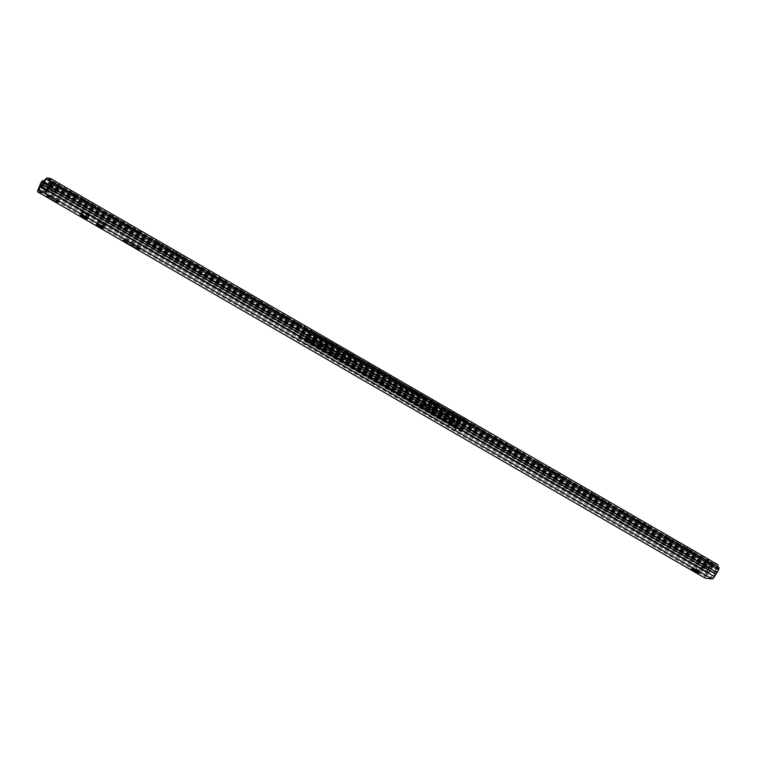 <?xml version="1.0" encoding="UTF-8"?>
<svg xmlns="http://www.w3.org/2000/svg" width="757" height="757" viewBox="0 0 757 757"><rect width="100%" height="100%" fill="white"/><g stroke="black" fill="none" stroke-linecap="round" stroke-linejoin="round"><path stroke-width="0.57" stroke-dasharray="3.79 2.84" d="M47.331 178.009L55.961 183.005A4.088 1.419 -59.9 0 0 55.573 183.052L60.891 186.127A4.088 1.419 120.1 0 1 61.279 186.08L701.2 556.376L704.133 556.755L693.393 550.538A4.258 0.568 27.2 0 1 694.491 551.588A4.258 0.568 27.2 0 1 694.16 551.645A4.258 0.568 27.2 0 1 690.46 550.159M717.655 566.889A4.088 1.419 120.1 0 1 716.179 569.728A2.451 0.852 -59.9 0 0 715.365 571.204L714.617 573.134L713.832 573.446L714.58 571.516A4.088 1.419 120.1 0 1 715.933 569.056A2.451 0.852 -59.9 0 0 716.803 565.933A2.451 0.852 -59.9 0 0 716.68 565.886L713.747 565.507A2.451 0.852 -59.9 0 0 711.353 568.46A4.088 1.419 120.1 0 1 710.161 570.939L708.959 572.812L708.58 572.339L709.829 570.39A2.214 0.766 -59.9 0 0 710.482 569.027A4.088 1.419 120.1 0 1 714.494 564.06L706.518 559.451A4.088 1.419 120.1 0 0 706.13 559.499L705.079 559.858L706.13 559.499L700.812 556.423A4.088 1.419 120.1 0 1 701.2 556.376M55.573 183.052L55.46 184.945L60.115 187.641A2.451 0.852 120.1 0 1 60.541 187.528L63.474 187.906A2.451 0.852 120.1 0 1 63.588 187.944A2.451 0.852 120.1 0 1 63.73 188.115L59.084 185.427L55.375 192.004L52.328 191.597L55.46 184.945L54.135 184.178A2.451 0.852 120.1 0 1 54.561 184.065L57.494 184.453A2.451 0.852 120.1 0 1 57.608 184.49A2.451 0.852 120.1 0 1 57.75 184.651L54.05 191.237L50.993 190.83L54.135 184.178M59.093 183.459L59.084 185.427L57.75 184.651M73.05 194.767L70.619 193.357A4.258 0.568 27.2 0 1 69.521 192.306A4.258 0.568 27.2 0 1 69.852 192.25A4.258 0.568 27.2 0 1 73.552 193.745L75.984 195.155A4.258 0.568 27.2 0 1 77.091 196.195A4.258 0.568 27.2 0 1 76.76 196.252A4.258 0.568 27.2 0 1 73.05 194.767L81.254 199.507A4.258 0.568 27.2 0 1 80.147 198.457A4.258 0.568 27.2 0 1 80.479 198.41A4.258 0.568 27.2 0 1 84.188 199.895L86.62 201.305A4.258 0.568 27.2 0 1 87.717 202.346A4.258 0.568 27.2 0 1 87.386 202.403A4.258 0.568 27.2 0 1 83.686 200.917L81.254 199.507M94.322 207.068L91.881 205.658A4.258 0.568 27.2 0 1 90.783 204.617A4.258 0.568 27.2 0 1 91.114 204.56A4.258 0.568 27.2 0 1 94.814 206.046L97.256 207.456A4.258 0.568 27.2 0 1 98.353 208.506A4.258 0.568 27.2 0 1 98.022 208.554A4.258 0.568 27.2 0 1 94.322 207.068L113.143 217.969A4.258 0.568 27.2 0 1 112.045 216.918A4.258 0.568 27.2 0 1 112.377 216.862A4.258 0.568 27.2 0 1 116.076 218.347L118.518 219.757A4.258 0.568 27.2 0 1 119.615 220.807A4.258 0.568 27.2 0 1 119.284 220.864A4.258 0.568 27.2 0 1 115.584 219.379L113.143 217.969M126.211 225.529L123.779 224.119A4.258 0.568 27.2 0 1 122.681 223.069A4.258 0.568 27.2 0 1 123.013 223.012A4.258 0.568 27.2 0 1 126.712 224.507L129.144 225.908A4.258 0.568 27.2 0 1 130.251 226.958A4.258 0.568 27.2 0 1 129.92 227.015A4.258 0.568 27.2 0 1 126.211 225.529L134.415 230.27A4.258 0.568 27.2 0 1 133.308 229.22A4.258 0.568 27.2 0 1 133.639 229.163A4.258 0.568 27.2 0 1 137.348 230.658L139.78 232.068A4.258 0.568 27.2 0 1 140.878 233.109A4.258 0.568 27.2 0 1 140.547 233.165A4.258 0.568 27.2 0 1 136.847 231.68L134.415 230.27M158.109 243.981L155.677 242.571A4.258 0.568 27.2 0 1 154.57 241.53A4.258 0.568 27.2 0 1 154.901 241.474A4.258 0.568 27.2 0 1 158.61 242.959L161.042 244.369A4.258 0.568 27.2 0 1 162.149 245.419A4.258 0.568 27.2 0 1 161.818 245.467A4.258 0.568 27.2 0 1 158.109 243.981L166.303 248.722A4.258 0.568 27.2 0 1 165.206 247.681A4.258 0.568 27.2 0 1 165.537 247.624A4.258 0.568 27.2 0 1 169.237 249.11L171.678 250.52A4.258 0.568 27.2 0 1 172.776 251.57A4.258 0.568 27.2 0 1 172.445 251.627A4.258 0.568 27.2 0 1 168.745 250.132L166.303 248.722M179.371 256.292L176.939 254.882A4.258 0.568 27.2 0 1 175.842 253.832A4.258 0.568 27.2 0 1 176.173 253.775A4.258 0.568 27.2 0 1 179.873 255.26L182.305 256.67A4.258 0.568 27.2 0 1 183.412 257.721A4.258 0.568 27.2 0 1 183.08 257.777A4.258 0.568 27.2 0 1 179.371 256.292L198.202 267.183A4.258 0.568 27.2 0 1 197.104 266.133A4.258 0.568 27.2 0 1 197.435 266.086A4.258 0.568 27.2 0 1 201.135 267.571L203.576 268.981A4.258 0.568 27.2 0 1 204.674 270.022A4.258 0.568 27.2 0 1 204.343 270.079A4.258 0.568 27.2 0 1 200.643 268.593L198.202 267.183M211.269 274.744L208.837 273.334A4.258 0.568 27.2 0 1 207.73 272.283A4.258 0.568 27.2 0 1 208.061 272.236A4.258 0.568 27.2 0 1 211.771 273.722L214.203 275.132A4.258 0.568 27.2 0 1 215.31 276.182A4.258 0.568 27.2 0 1 214.979 276.229A4.258 0.568 27.2 0 1 211.269 274.744L219.464 279.484A4.258 0.568 27.2 0 1 218.366 278.444A4.258 0.568 27.2 0 1 218.697 278.387A4.258 0.568 27.2 0 1 222.397 279.872L224.838 281.282A4.258 0.568 27.2 0 1 225.936 282.333A4.258 0.568 27.2 0 1 225.605 282.389A4.258 0.568 27.2 0 1 221.905 280.894L219.464 279.484M243.167 293.205L240.735 291.795A4.258 0.568 27.2 0 1 239.628 290.745A4.258 0.568 27.2 0 1 239.96 290.688A4.258 0.568 27.2 0 1 243.669 292.174L246.101 293.584A4.258 0.568 27.2 0 1 247.198 294.634A4.258 0.568 27.2 0 1 246.867 294.691A4.258 0.568 27.2 0 1 243.167 293.205L251.362 297.946A4.258 0.568 27.2 0 1 250.264 296.895A4.258 0.568 27.2 0 1 250.595 296.839A4.258 0.568 27.2 0 1 254.295 298.334L256.737 299.744A4.258 0.568 27.2 0 1 257.834 300.784A4.258 0.568 27.2 0 1 257.503 300.841A4.258 0.568 27.2 0 1 253.803 299.356L251.362 297.946M264.43 305.506L261.998 304.096A4.258 0.568 27.2 0 1 260.891 303.046A4.258 0.568 27.2 0 1 261.222 302.999A4.258 0.568 27.2 0 1 264.931 304.484L267.363 305.894A4.258 0.568 27.2 0 1 268.47 306.935A4.258 0.568 27.2 0 1 268.139 306.992A4.258 0.568 27.2 0 1 264.43 305.506L283.26 316.398A4.258 0.568 27.2 0 1 282.162 315.357A4.258 0.568 27.2 0 1 282.493 315.3A4.258 0.568 27.2 0 1 286.193 316.786L288.625 318.195A4.258 0.568 27.2 0 1 289.732 319.246A4.258 0.568 27.2 0 1 289.401 319.303A4.258 0.568 27.2 0 1 285.692 317.808L283.26 316.398M296.328 323.968L293.896 322.558A4.258 0.568 27.2 0 1 292.789 321.507A4.258 0.568 27.2 0 1 293.12 321.451A4.258 0.568 27.2 0 1 296.829 322.936L299.261 324.346A4.258 0.568 27.2 0 1 300.359 325.396A4.258 0.568 27.2 0 1 300.027 325.453A4.258 0.568 27.2 0 1 296.328 323.968L304.522 328.708A4.258 0.568 27.2 0 1 303.425 327.658A4.258 0.568 27.2 0 1 303.756 327.601A4.258 0.568 27.2 0 1 307.456 329.096L309.897 330.497A4.258 0.568 27.2 0 1 310.995 331.547A4.258 0.568 27.2 0 1 310.663 331.604A4.258 0.568 27.2 0 1 306.964 330.118L304.522 328.708M328.226 342.419L325.784 341.01A4.258 0.568 27.2 0 1 324.687 339.959A4.258 0.568 27.2 0 1 325.018 339.912A4.258 0.568 27.2 0 1 328.718 341.398L331.159 342.807A4.258 0.568 27.2 0 1 332.257 343.858A4.258 0.568 27.2 0 1 331.926 343.905A4.258 0.568 27.2 0 1 328.226 342.419L336.42 347.16A4.258 0.568 27.2 0 1 335.323 346.119A4.258 0.568 27.2 0 1 335.654 346.063A4.258 0.568 27.2 0 1 339.354 347.548L341.786 348.958A4.258 0.568 27.2 0 1 342.893 350.008A4.258 0.568 27.2 0 1 342.561 350.056A4.258 0.568 27.2 0 1 338.852 348.57L336.42 347.16M349.488 354.721L347.056 353.311A4.258 0.568 27.2 0 1 345.949 352.27A4.258 0.568 27.2 0 1 346.28 352.213A4.258 0.568 27.2 0 1 349.989 353.699L352.421 355.109A4.258 0.568 27.2 0 1 353.519 356.159A4.258 0.568 27.2 0 1 353.197 356.216A4.258 0.568 27.2 0 1 349.488 354.721L368.318 365.622A4.258 0.568 27.2 0 1 367.221 364.571A4.258 0.568 27.2 0 1 367.542 364.514A4.258 0.568 27.2 0 1 371.252 366.01L373.684 367.41A4.258 0.568 27.2 0 1 374.791 368.46A4.258 0.568 27.2 0 1 374.46 368.517A4.258 0.568 27.2 0 1 370.75 367.031L368.318 365.622M381.386 373.182L378.954 371.772A4.258 0.568 27.2 0 1 377.847 370.722A4.258 0.568 27.2 0 1 378.178 370.675A4.258 0.568 27.2 0 1 381.878 372.16L384.319 373.57A4.258 0.568 27.2 0 1 385.417 374.611A4.258 0.568 27.2 0 1 385.086 374.668A4.258 0.568 27.2 0 1 381.386 373.182L389.581 377.923A4.258 0.568 27.2 0 1 388.483 376.872A4.258 0.568 27.2 0 1 388.814 376.825A4.258 0.568 27.2 0 1 392.514 378.311L394.946 379.721A4.258 0.568 27.2 0 1 396.053 380.771A4.258 0.568 27.2 0 1 395.722 380.818A4.258 0.568 27.2 0 1 392.012 379.333L389.581 377.923M413.284 391.634L410.843 390.233A4.258 0.568 27.2 0 1 409.745 389.183A4.258 0.568 27.2 0 1 410.076 389.126A4.258 0.568 27.2 0 1 413.776 390.612L416.218 392.022A4.258 0.568 27.2 0 1 417.315 393.072A4.258 0.568 27.2 0 1 416.984 393.129A4.258 0.568 27.2 0 1 413.284 391.634L421.479 396.384A4.258 0.568 27.2 0 1 420.381 395.334A4.258 0.568 27.2 0 1 420.703 395.277A4.258 0.568 27.2 0 1 424.412 396.763L426.844 398.173A4.258 0.568 27.2 0 1 427.951 399.223A4.258 0.568 27.2 0 1 427.62 399.28A4.258 0.568 27.2 0 1 423.911 397.794L421.479 396.384M434.546 403.945L432.115 402.535A4.258 0.568 27.2 0 1 431.007 401.484A4.258 0.568 27.2 0 1 431.339 401.428A4.258 0.568 27.2 0 1 435.038 402.923L437.48 404.333A4.258 0.568 27.2 0 1 438.577 405.373A4.258 0.568 27.2 0 1 438.246 405.43A4.258 0.568 27.2 0 1 434.546 403.945L453.377 414.836A4.258 0.568 27.2 0 1 452.27 413.786A4.258 0.568 27.2 0 1 452.601 413.738A4.258 0.568 27.2 0 1 456.31 415.224L458.742 416.634A4.258 0.568 27.2 0 1 459.84 417.684A4.258 0.568 27.2 0 1 459.518 417.732A4.258 0.568 27.2 0 1 455.809 416.246L453.377 414.836M466.444 422.397L464.003 420.987A4.258 0.568 27.2 0 1 462.906 419.946A4.258 0.568 27.2 0 1 463.237 419.889A4.258 0.568 27.2 0 1 466.937 421.375L469.378 422.785A4.258 0.568 27.2 0 1 470.476 423.835A4.258 0.568 27.2 0 1 470.144 423.892A4.258 0.568 27.2 0 1 466.444 422.397L474.639 427.147A4.258 0.568 27.2 0 1 473.541 426.096A4.258 0.568 27.2 0 1 473.863 426.04A4.258 0.568 27.2 0 1 477.572 427.525L480.004 428.935A4.258 0.568 27.2 0 1 481.111 429.985A4.258 0.568 27.2 0 1 480.78 430.042A4.258 0.568 27.2 0 1 477.071 428.557L474.639 427.147M498.333 440.858L495.901 439.448A4.258 0.568 27.2 0 1 494.804 438.398A4.258 0.568 27.2 0 1 495.135 438.341A4.258 0.568 27.2 0 1 498.835 439.836L501.266 441.246A4.258 0.568 27.2 0 1 502.374 442.287A4.258 0.568 27.2 0 1 502.042 442.343A4.258 0.568 27.2 0 1 498.333 440.858L506.537 445.599A4.258 0.568 27.2 0 1 505.43 444.548A4.258 0.568 27.2 0 1 505.761 444.501A4.258 0.568 27.2 0 1 509.47 445.987L511.902 447.396A4.258 0.568 27.2 0 1 513 448.447A4.258 0.568 27.2 0 1 512.678 448.494A4.258 0.568 27.2 0 1 508.969 447.008L506.537 445.599M519.605 453.159L517.163 451.749A4.258 0.568 27.2 0 1 516.066 450.708A4.258 0.568 27.2 0 1 516.397 450.652A4.258 0.568 27.2 0 1 520.097 452.137L522.538 453.547A4.258 0.568 27.2 0 1 523.636 454.597A4.258 0.568 27.2 0 1 523.305 454.645A4.258 0.568 27.2 0 1 519.605 453.159L538.435 464.06A4.258 0.568 27.2 0 1 537.328 463.01A4.258 0.568 27.2 0 1 537.659 462.953A4.258 0.568 27.2 0 1 541.359 464.438L543.8 465.848A4.258 0.568 27.2 0 1 544.898 466.899A4.258 0.568 27.2 0 1 544.567 466.955A4.258 0.568 27.2 0 1 540.867 465.47L538.435 464.06M551.493 471.62L549.062 470.211A4.258 0.568 27.2 0 1 547.964 469.16A4.258 0.568 27.2 0 1 548.295 469.103A4.258 0.568 27.2 0 1 551.995 470.599L554.427 471.999A4.258 0.568 27.2 0 1 555.534 473.049A4.258 0.568 27.2 0 1 555.203 473.106A4.258 0.568 27.2 0 1 551.493 471.62L559.697 476.361A4.258 0.568 27.2 0 1 558.59 475.311A4.258 0.568 27.2 0 1 558.921 475.264A4.258 0.568 27.2 0 1 562.631 476.749L565.063 478.159A4.258 0.568 27.2 0 1 566.16 479.2A4.258 0.568 27.2 0 1 565.839 479.257A4.258 0.568 27.2 0 1 562.129 477.771L559.697 476.361M583.392 490.072L580.96 488.662A4.258 0.568 27.2 0 1 579.862 487.622A4.258 0.568 27.2 0 1 580.184 487.565A4.258 0.568 27.2 0 1 583.893 489.05L586.325 490.46A4.258 0.568 27.2 0 1 587.432 491.511A4.258 0.568 27.2 0 1 587.101 491.567A4.258 0.568 27.2 0 1 583.392 490.072L591.596 494.823A4.258 0.568 27.2 0 1 590.488 493.772A4.258 0.568 27.2 0 1 590.82 493.715A4.258 0.568 27.2 0 1 594.529 495.201L596.961 496.611A4.258 0.568 27.2 0 1 598.058 497.661A4.258 0.568 27.2 0 1 597.727 497.718A4.258 0.568 27.2 0 1 594.027 496.223L591.596 494.823M604.654 502.383L602.222 500.973A4.258 0.568 27.2 0 1 601.124 499.923A4.258 0.568 27.2 0 1 601.455 499.866A4.258 0.568 27.2 0 1 605.155 501.352L607.587 502.762A4.258 0.568 27.2 0 1 608.694 503.812A4.258 0.568 27.2 0 1 608.363 503.869A4.258 0.568 27.2 0 1 604.654 502.383L623.484 513.274A4.258 0.568 27.2 0 1 622.386 512.224A4.258 0.568 27.2 0 1 622.718 512.177A4.258 0.568 27.2 0 1 626.418 513.662L628.859 515.072A4.258 0.568 27.2 0 1 629.956 516.113A4.258 0.568 27.2 0 1 629.625 516.17A4.258 0.568 27.2 0 1 625.925 514.684L623.484 513.274M636.552 520.835L634.12 519.425A4.258 0.568 27.2 0 1 633.022 518.375A4.258 0.568 27.2 0 1 633.344 518.327A4.258 0.568 27.2 0 1 637.053 519.813L639.485 521.223A4.258 0.568 27.2 0 1 640.592 522.273A4.258 0.568 27.2 0 1 640.261 522.321A4.258 0.568 27.2 0 1 636.552 520.835L644.756 525.576A4.258 0.568 27.2 0 1 643.649 524.535A4.258 0.568 27.2 0 1 643.98 524.478A4.258 0.568 27.2 0 1 647.689 525.964L650.121 527.374A4.258 0.568 27.2 0 1 651.219 528.424A4.258 0.568 27.2 0 1 650.888 528.481A4.258 0.568 27.2 0 1 647.188 526.986L644.756 525.576M668.45 539.296L666.018 537.886A4.258 0.568 27.2 0 1 664.911 536.836A4.258 0.568 27.2 0 1 665.242 536.779A4.258 0.568 27.2 0 1 668.951 538.274L671.383 539.675A4.258 0.568 27.2 0 1 672.481 540.725A4.258 0.568 27.2 0 1 672.159 540.782A4.258 0.568 27.2 0 1 668.45 539.296L676.644 544.037A4.258 0.568 27.2 0 1 675.547 542.987A4.258 0.568 27.2 0 1 675.878 542.93A4.258 0.568 27.2 0 1 679.578 544.425L682.019 545.835A4.258 0.568 27.2 0 1 683.117 546.876A4.258 0.568 27.2 0 1 682.786 546.933A4.258 0.568 27.2 0 1 679.086 545.447L676.644 544.037M689.712 551.598L687.28 550.188A4.258 0.568 27.2 0 1 686.183 549.137A4.258 0.568 27.2 0 1 686.504 549.09A4.258 0.568 27.2 0 1 690.214 550.576L692.646 551.985A4.258 0.568 27.2 0 1 693.753 553.036A4.258 0.568 27.2 0 1 693.421 553.083A4.258 0.568 27.2 0 1 689.712 551.598L700.462 557.814A2.451 0.852 120.1 0 0 700.036 557.928L706.016 561.391A2.451 0.852 120.1 0 1 706.442 561.278L713.747 565.507M81.993 198.069A4.258 0.568 27.2 0 1 80.895 197.019A4.258 0.568 27.2 0 1 81.217 196.962A4.258 0.568 27.2 0 1 84.926 198.448L76.731 193.707A4.258 0.568 27.2 0 1 77.829 194.757A4.258 0.568 27.2 0 1 77.498 194.814A4.258 0.568 27.2 0 1 73.798 193.319M71.357 191.909A4.258 0.568 27.2 0 1 70.259 190.868A4.258 0.568 27.2 0 1 70.59 190.811A4.258 0.568 27.2 0 1 74.29 192.297L64.213 186.468L61.279 186.08M92.628 204.22A4.258 0.568 27.2 0 1 91.521 203.169A4.258 0.568 27.2 0 1 91.852 203.113A4.258 0.568 27.2 0 1 95.562 204.608L87.358 199.857A4.258 0.568 27.2 0 1 88.465 200.908A4.258 0.568 27.2 0 1 88.134 200.965A4.258 0.568 27.2 0 1 84.424 199.479M113.891 216.521A4.258 0.568 27.2 0 1 112.784 215.471A4.258 0.568 27.2 0 1 113.115 215.423A4.258 0.568 27.2 0 1 116.824 216.909L97.994 206.008A4.258 0.568 27.2 0 1 99.091 207.058A4.258 0.568 27.2 0 1 98.76 207.115A4.258 0.568 27.2 0 1 95.06 205.63M124.517 222.672A4.258 0.568 27.2 0 1 123.419 221.631A4.258 0.568 27.2 0 1 123.751 221.574A4.258 0.568 27.2 0 1 127.45 223.06L119.256 218.319A4.258 0.568 27.2 0 1 120.354 219.369A4.258 0.568 27.2 0 1 120.032 219.416A4.258 0.568 27.2 0 1 116.323 217.931M135.153 228.822A4.258 0.568 27.2 0 1 134.055 227.781A4.258 0.568 27.2 0 1 134.377 227.725A4.258 0.568 27.2 0 1 138.086 229.21L129.892 224.469A4.258 0.568 27.2 0 1 130.989 225.52A4.258 0.568 27.2 0 1 130.658 225.567A4.258 0.568 27.2 0 1 126.958 224.081M156.415 241.133A4.258 0.568 27.2 0 1 155.317 240.083A4.258 0.568 27.2 0 1 155.649 240.026A4.258 0.568 27.2 0 1 159.349 241.521L140.518 230.62A4.258 0.568 27.2 0 1 141.625 231.67A4.258 0.568 27.2 0 1 141.294 231.727A4.258 0.568 27.2 0 1 137.585 230.232M167.051 247.284A4.258 0.568 27.2 0 1 165.944 246.233A4.258 0.568 27.2 0 1 166.275 246.186A4.258 0.568 27.2 0 1 169.984 247.671L161.78 242.921A4.258 0.568 27.2 0 1 162.887 243.972A4.258 0.568 27.2 0 1 162.556 244.028A4.258 0.568 27.2 0 1 158.856 242.543M177.677 253.434A4.258 0.568 27.2 0 1 176.58 252.384A4.258 0.568 27.2 0 1 176.911 252.336A4.258 0.568 27.2 0 1 180.611 253.822L172.416 249.081A4.258 0.568 27.2 0 1 173.514 250.122A4.258 0.568 27.2 0 1 173.192 250.179A4.258 0.568 27.2 0 1 169.483 248.693M198.949 265.745A4.258 0.568 27.2 0 1 197.842 264.695A4.258 0.568 27.2 0 1 198.173 264.638A4.258 0.568 27.2 0 1 201.882 266.123L183.052 255.232A4.258 0.568 27.2 0 1 184.15 256.282A4.258 0.568 27.2 0 1 183.819 256.33A4.258 0.568 27.2 0 1 180.119 254.844M209.575 271.895A4.258 0.568 27.2 0 1 208.478 270.845A4.258 0.568 27.2 0 1 208.809 270.788A4.258 0.568 27.2 0 1 212.509 272.274L204.314 267.533A4.258 0.568 27.2 0 1 205.412 268.584A4.258 0.568 27.2 0 1 205.081 268.64A4.258 0.568 27.2 0 1 201.381 267.145M220.211 278.046A4.258 0.568 27.2 0 1 219.104 276.996A4.258 0.568 27.2 0 1 219.435 276.939A4.258 0.568 27.2 0 1 223.145 278.434L214.95 273.684A4.258 0.568 27.2 0 1 216.048 274.734A4.258 0.568 27.2 0 1 215.717 274.791A4.258 0.568 27.2 0 1 212.017 273.305M241.474 290.347A4.258 0.568 27.2 0 1 240.376 289.297A4.258 0.568 27.2 0 1 240.707 289.25A4.258 0.568 27.2 0 1 244.407 290.735L225.577 279.844A4.258 0.568 27.2 0 1 226.674 280.885A4.258 0.568 27.2 0 1 226.352 280.942A4.258 0.568 27.2 0 1 222.643 279.456M252.109 296.498A4.258 0.568 27.2 0 1 251.002 295.457A4.258 0.568 27.2 0 1 251.333 295.4A4.258 0.568 27.2 0 1 255.043 296.886L246.839 292.145A4.258 0.568 27.2 0 1 247.946 293.196A4.258 0.568 27.2 0 1 247.615 293.243A4.258 0.568 27.2 0 1 243.905 291.757M262.736 302.658A4.258 0.568 27.2 0 1 261.638 301.608A4.258 0.568 27.2 0 1 261.969 301.551A4.258 0.568 27.2 0 1 265.669 303.037L257.475 298.296A4.258 0.568 27.2 0 1 258.572 299.346A4.258 0.568 27.2 0 1 258.241 299.403A4.258 0.568 27.2 0 1 254.541 297.908M283.998 314.959A4.258 0.568 27.2 0 1 282.9 313.909A4.258 0.568 27.2 0 1 283.232 313.852A4.258 0.568 27.2 0 1 286.931 315.347L268.11 304.446A4.258 0.568 27.2 0 1 269.208 305.497A4.258 0.568 27.2 0 1 268.877 305.554A4.258 0.568 27.2 0 1 265.177 304.068M294.634 321.11A4.258 0.568 27.2 0 1 293.536 320.06A4.258 0.568 27.2 0 1 293.867 320.012A4.258 0.568 27.2 0 1 297.567 321.498L289.373 316.757A4.258 0.568 27.2 0 1 290.47 317.798A4.258 0.568 27.2 0 1 290.139 317.855A4.258 0.568 27.2 0 1 286.439 316.369M305.27 327.261A4.258 0.568 27.2 0 1 304.163 326.22A4.258 0.568 27.2 0 1 304.494 326.163A4.258 0.568 27.2 0 1 308.203 327.649L299.999 322.908A4.258 0.568 27.2 0 1 301.106 323.958A4.258 0.568 27.2 0 1 300.775 324.005A4.258 0.568 27.2 0 1 297.066 322.52M326.532 339.571A4.258 0.568 27.2 0 1 325.425 338.521A4.258 0.568 27.2 0 1 325.756 338.464A4.258 0.568 27.2 0 1 329.465 339.95L310.635 329.058A4.258 0.568 27.2 0 1 311.733 330.109A4.258 0.568 27.2 0 1 311.401 330.156A4.258 0.568 27.2 0 1 307.702 328.67M337.158 345.722A4.258 0.568 27.2 0 1 336.061 344.672A4.258 0.568 27.2 0 1 336.392 344.615A4.258 0.568 27.2 0 1 340.092 346.11L331.897 341.36A4.258 0.568 27.2 0 1 333.004 342.41A4.258 0.568 27.2 0 1 332.673 342.467A4.258 0.568 27.2 0 1 328.964 340.981M347.794 351.873A4.258 0.568 27.2 0 1 346.697 350.822A4.258 0.568 27.2 0 1 347.028 350.775A4.258 0.568 27.2 0 1 350.728 352.26L342.533 347.51A4.258 0.568 27.2 0 1 343.631 348.561A4.258 0.568 27.2 0 1 343.3 348.617A4.258 0.568 27.2 0 1 339.6 347.132M369.056 364.174A4.258 0.568 27.2 0 1 367.959 363.133A4.258 0.568 27.2 0 1 368.29 363.076A4.258 0.568 27.2 0 1 371.99 364.562L353.159 353.67A4.258 0.568 27.2 0 1 354.267 354.711A4.258 0.568 27.2 0 1 353.935 354.768A4.258 0.568 27.2 0 1 350.226 353.282M379.692 370.334A4.258 0.568 27.2 0 1 378.585 369.284A4.258 0.568 27.2 0 1 378.916 369.227A4.258 0.568 27.2 0 1 382.626 370.712L374.431 365.972A4.258 0.568 27.2 0 1 375.529 367.022A4.258 0.568 27.2 0 1 375.198 367.079A4.258 0.568 27.2 0 1 371.498 365.584M390.319 376.484A4.258 0.568 27.2 0 1 389.221 375.434A4.258 0.568 27.2 0 1 389.552 375.377A4.258 0.568 27.2 0 1 393.252 376.863L385.058 372.122A4.258 0.568 27.2 0 1 386.165 373.173A4.258 0.568 27.2 0 1 385.833 373.229A4.258 0.568 27.2 0 1 382.124 371.734M411.59 388.786A4.258 0.568 27.2 0 1 410.483 387.735A4.258 0.568 27.2 0 1 410.814 387.688A4.258 0.568 27.2 0 1 414.524 389.174L395.693 378.273A4.258 0.568 27.2 0 1 396.791 379.323A4.258 0.568 27.2 0 1 396.46 379.38A4.258 0.568 27.2 0 1 392.76 377.894M422.217 394.936A4.258 0.568 27.2 0 1 421.119 393.886A4.258 0.568 27.2 0 1 421.45 393.839A4.258 0.568 27.2 0 1 425.15 395.324L416.956 390.584A4.258 0.568 27.2 0 1 418.053 391.624A4.258 0.568 27.2 0 1 417.722 391.681A4.258 0.568 27.2 0 1 414.022 390.196M432.853 401.087A4.258 0.568 27.2 0 1 431.745 400.046A4.258 0.568 27.2 0 1 432.077 399.989A4.258 0.568 27.2 0 1 435.786 401.475L427.591 396.734A4.258 0.568 27.2 0 1 428.689 397.785A4.258 0.568 27.2 0 1 428.358 397.832A4.258 0.568 27.2 0 1 424.658 396.346M454.115 413.398A4.258 0.568 27.2 0 1 453.017 412.347A4.258 0.568 27.2 0 1 453.348 412.291A4.258 0.568 27.2 0 1 457.048 413.786L438.218 402.885A4.258 0.568 27.2 0 1 439.325 403.935A4.258 0.568 27.2 0 1 438.994 403.992A4.258 0.568 27.2 0 1 435.284 402.497M464.751 419.548A4.258 0.568 27.2 0 1 463.644 418.498A4.258 0.568 27.2 0 1 463.975 418.441A4.258 0.568 27.2 0 1 467.684 419.936L459.48 415.186A4.258 0.568 27.2 0 1 460.587 416.236A4.258 0.568 27.2 0 1 460.256 416.293A4.258 0.568 27.2 0 1 456.547 414.808M475.377 425.699A4.258 0.568 27.2 0 1 474.279 424.649A4.258 0.568 27.2 0 1 474.611 424.601A4.258 0.568 27.2 0 1 478.31 426.087L470.116 421.346A4.258 0.568 27.2 0 1 471.214 422.387A4.258 0.568 27.2 0 1 470.882 422.444A4.258 0.568 27.2 0 1 467.183 420.958M496.639 438A4.258 0.568 27.2 0 1 495.542 436.959A4.258 0.568 27.2 0 1 495.873 436.903A4.258 0.568 27.2 0 1 499.573 438.388L480.752 427.497A4.258 0.568 27.2 0 1 481.849 428.547A4.258 0.568 27.2 0 1 481.518 428.594A4.258 0.568 27.2 0 1 477.818 427.109M507.275 444.16A4.258 0.568 27.2 0 1 506.178 443.11A4.258 0.568 27.2 0 1 506.509 443.053A4.258 0.568 27.2 0 1 510.209 444.539L502.014 439.798A4.258 0.568 27.2 0 1 503.112 440.848A4.258 0.568 27.2 0 1 502.78 440.905A4.258 0.568 27.2 0 1 499.081 439.41M517.911 450.311A4.258 0.568 27.2 0 1 516.804 449.261A4.258 0.568 27.2 0 1 517.135 449.204A4.258 0.568 27.2 0 1 520.844 450.699L512.64 445.949A4.258 0.568 27.2 0 1 513.748 446.999A4.258 0.568 27.2 0 1 513.416 447.056A4.258 0.568 27.2 0 1 509.707 445.57M539.173 462.612A4.258 0.568 27.2 0 1 538.076 461.562A4.258 0.568 27.2 0 1 538.397 461.515A4.258 0.568 27.2 0 1 542.107 463L523.276 452.099A4.258 0.568 27.2 0 1 524.374 453.15A4.258 0.568 27.2 0 1 524.043 453.206A4.258 0.568 27.2 0 1 520.343 451.721M549.8 468.763A4.258 0.568 27.2 0 1 548.702 467.722A4.258 0.568 27.2 0 1 549.033 467.665A4.258 0.568 27.2 0 1 552.733 469.151L544.538 464.41A4.258 0.568 27.2 0 1 545.646 465.46A4.258 0.568 27.2 0 1 545.314 465.508A4.258 0.568 27.2 0 1 541.605 464.022M560.435 474.923A4.258 0.568 27.2 0 1 559.338 473.873A4.258 0.568 27.2 0 1 559.669 473.816A4.258 0.568 27.2 0 1 563.369 475.301L555.174 470.561A4.258 0.568 27.2 0 1 556.272 471.611A4.258 0.568 27.2 0 1 555.941 471.658A4.258 0.568 27.2 0 1 552.241 470.173M581.698 487.224A4.258 0.568 27.2 0 1 580.6 486.174A4.258 0.568 27.2 0 1 580.931 486.117A4.258 0.568 27.2 0 1 584.631 487.612L565.801 476.711A4.258 0.568 27.2 0 1 566.908 477.762A4.258 0.568 27.2 0 1 566.577 477.818A4.258 0.568 27.2 0 1 562.867 476.323M592.334 493.375A4.258 0.568 27.2 0 1 591.236 492.324A4.258 0.568 27.2 0 1 591.558 492.277A4.258 0.568 27.2 0 1 595.267 493.763L587.072 489.022A4.258 0.568 27.2 0 1 588.17 490.063A4.258 0.568 27.2 0 1 587.839 490.12A4.258 0.568 27.2 0 1 584.139 488.634M602.969 499.525A4.258 0.568 27.2 0 1 601.862 498.475A4.258 0.568 27.2 0 1 602.193 498.428A4.258 0.568 27.2 0 1 605.893 499.913L597.699 495.173A4.258 0.568 27.2 0 1 598.806 496.214A4.258 0.568 27.2 0 1 598.475 496.27A4.258 0.568 27.2 0 1 594.765 494.785M624.232 511.836A4.258 0.568 27.2 0 1 623.125 510.786A4.258 0.568 27.2 0 1 623.456 510.729A4.258 0.568 27.2 0 1 627.165 512.215L608.335 501.323A4.258 0.568 27.2 0 1 609.432 502.374A4.258 0.568 27.2 0 1 609.101 502.421A4.258 0.568 27.2 0 1 605.401 500.935M634.858 517.987A4.258 0.568 27.2 0 1 633.76 516.936A4.258 0.568 27.2 0 1 634.092 516.88A4.258 0.568 27.2 0 1 637.791 518.375L629.597 513.625A4.258 0.568 27.2 0 1 630.695 514.675A4.258 0.568 27.2 0 1 630.373 514.732A4.258 0.568 27.2 0 1 626.664 513.237M645.494 524.137A4.258 0.568 27.2 0 1 644.396 523.087A4.258 0.568 27.2 0 1 644.718 523.03A4.258 0.568 27.2 0 1 648.427 524.525L640.233 519.775A4.258 0.568 27.2 0 1 641.33 520.825A4.258 0.568 27.2 0 1 640.999 520.882A4.258 0.568 27.2 0 1 637.299 519.397M666.756 536.439A4.258 0.568 27.2 0 1 665.658 535.398A4.258 0.568 27.2 0 1 665.99 535.341A4.258 0.568 27.2 0 1 669.69 536.827L650.859 525.935A4.258 0.568 27.2 0 1 651.966 526.976A4.258 0.568 27.2 0 1 651.635 527.033A4.258 0.568 27.2 0 1 647.926 525.547M677.392 542.589A4.258 0.568 27.2 0 1 676.285 541.548A4.258 0.568 27.2 0 1 676.616 541.492A4.258 0.568 27.2 0 1 680.325 542.977L672.121 538.236A4.258 0.568 27.2 0 1 673.228 539.287A4.258 0.568 27.2 0 1 672.897 539.334A4.258 0.568 27.2 0 1 669.188 537.848M688.018 548.749A4.258 0.568 27.2 0 1 686.921 547.699A4.258 0.568 27.2 0 1 687.252 547.642A4.258 0.568 27.2 0 1 690.952 549.128L682.757 544.387A4.258 0.568 27.2 0 1 683.855 545.437A4.258 0.568 27.2 0 1 683.533 545.494A4.258 0.568 27.2 0 1 679.824 543.999M714.494 564.06L717.418 564.448L709.451 559.83A4.088 1.419 120.1 0 1 709.536 559.849M692.646 551.985L703.395 558.202A2.451 0.852 120.1 0 1 703.508 558.24A2.451 0.852 120.1 0 1 703.65 558.401L709.631 561.864A2.451 0.852 120.1 0 0 709.489 561.703A2.451 0.852 120.1 0 0 709.375 561.666L706.442 561.278M703.395 558.202L700.462 557.814M64.506 186.6L63.73 188.115M60.891 186.127L60.115 187.641M700.812 556.423L700.036 557.928M704.426 556.897L703.65 558.401M705.496 559.461L709.186 559.745A0.814 0.757 97.5 0 1 709.451 559.83L706.518 559.451A0.814 0.757 97.5 0 0 705.477 559.783A3.274 1.135 120.1 0 0 705.079 559.858L701.55 567.267L704.597 567.674L708.694 560.331L709.744 559.972M701.588 567.286L702.912 568.053L706.016 561.391M702.912 568.053L705.931 568.45L709.631 561.864M41.417 186.279L708.58 572.339M47.029 189.78L708.959 572.812M704.909 577.941A2.867 0.994 120.1 0 1 705.392 575.424L707.114 571.261A3.851 1.334 120.1 0 1 708.722 567.977L709.792 566.529L709.952 567.22L708.883 568.677A2.214 0.766 -59.9 0 0 707.956 570.56L707.521 572.349A1.637 0.568 120.1 0 1 707.218 573.125L705.836 576.616L712.82 577.553L715.053 574.147L47.89 188.096L713.832 573.446M48.23 187.528L714.617 573.134M50.927 197.17A6.548 0.88 27.2 0 1 47.663 194.587A6.548 0.88 27.2 0 1 48.174 194.502A6.548 0.88 27.2 0 1 54.92 197.34A6.548 0.88 27.2 0 1 59.311 200.567A6.548 0.88 27.2 0 1 58.809 200.652A6.548 0.88 27.2 0 1 55.308 199.422M699.723 571.516A4.504 0.606 27.2 0 1 695.087 569.567A4.504 0.606 27.2 0 1 692.059 567.353A4.504 0.606 27.2 0 1 692.409 567.286A4.504 0.606 27.2 0 1 697.046 569.245A4.504 0.606 27.2 0 1 700.074 571.459A4.504 0.606 27.2 0 1 699.723 571.516M128.151 241.786L127.318 241.303A6.141 0.823 27.2 0 1 124.12 238.796A6.141 0.823 27.2 0 1 131.841 241.899L137.821 245.363A6.141 0.823 27.2 0 1 141.02 247.87A6.141 0.823 27.2 0 1 136.241 246.318M88.049 217.571A4.088 0.549 27.2 0 1 83.828 215.792A4.088 0.549 27.2 0 1 81.084 213.777A4.088 0.549 27.2 0 1 81.396 213.729A4.088 0.549 27.2 0 1 85.617 215.499A4.088 0.549 27.2 0 1 88.361 217.514A4.088 0.549 27.2 0 1 88.049 217.571M103.993 226.797A4.088 0.549 27.2 0 1 99.782 225.028A4.088 0.549 27.2 0 1 97.028 223.003A4.088 0.549 27.2 0 1 97.35 222.955A4.088 0.549 27.2 0 1 101.561 224.734A4.088 0.549 27.2 0 1 104.315 226.75A4.088 0.549 27.2 0 1 103.993 226.797M715.053 574.147A1.637 0.568 120.1 0 1 715.535 573.399L716.87 571.724A2.214 0.766 -59.9 0 0 717.882 569.86L719.15 567.759M51.183 182.267L718.346 568.327M43.802 181.746L709.952 567.22M44.038 181.283L709.792 566.529M39.572 186.761L706.735 572.812M88.938 215.84A4.088 0.549 27.2 0 1 84.718 214.061A4.088 0.549 27.2 0 1 81.974 212.045A4.088 0.549 27.2 0 1 82.286 211.998A4.088 0.549 27.2 0 1 86.506 213.767A4.088 0.549 27.2 0 1 89.25 215.792A4.088 0.549 27.2 0 1 88.938 215.84M88.266 215.452L82.702 212.424L88.266 215.452M104.882 225.066A4.088 0.549 27.2 0 1 100.672 223.296A4.088 0.549 27.2 0 1 97.918 221.271A4.088 0.549 27.2 0 1 98.24 221.224A4.088 0.549 27.2 0 1 102.45 223.003A4.088 0.549 27.2 0 1 105.204 225.018A4.088 0.549 27.2 0 1 104.882 225.066M104.22 224.687L98.647 221.65L104.22 224.687M302.592 331.093L299.214 337.66L308.231 342.41L307.153 344.501L297.785 339.704L300.226 334.944A2.044 0.71 120.1 0 1 301.513 332.437L302.232 331.046A1.637 1.523 -82.5 0 1 304.305 330.374L458.468 419.577A1.637 1.523 -82.5 0 1 459.054 421.791L459.414 421.838A1.637 1.523 97.5 0 0 458.827 419.624L304.664 330.421A1.637 1.523 97.5 0 0 302.592 331.093L302.232 331.046M310.559 331.32A1.637 1.523 97.5 0 0 309.821 332.049L309.036 333.582A2.044 0.71 120.1 0 1 307.749 336.089L305.374 340.697L304.475 340.622L311.364 345.05L452.232 426.57L454.351 421.46L451.711 421.11L448.617 426.096L448.03 426.021L454.673 429.862L455.525 430.534L454.607 430.449L457.048 425.689A2.044 0.71 120.1 0 1 458.335 423.182L459.054 421.791M308.231 342.41L311.231 338.105L314.571 338.549L313.048 343.044L305.554 338.53L309.462 332.001A1.637 1.523 -82.5 0 1 310.361 331.206M301.513 332.437L306.689 335.436L305.326 336.487L305.27 337.859A2.375 2.205 97.5 0 0 308.478 339.713L313.237 342.476A2.375 2.205 97.5 0 0 316.454 344.331L321.214 347.085A2.375 2.205 97.5 0 0 324.422 348.949L329.191 351.702A2.375 2.205 97.5 0 0 332.399 353.557L333.553 350.983A2.375 2.205 97.5 0 0 330.61 349.27L329.248 350.33L329.191 351.702M308.478 339.713L309.632 337.139A2.375 2.205 97.5 0 0 306.689 335.436M309.632 337.139L314.657 340.044L313.303 341.104L313.237 342.476M316.454 344.331L317.609 341.748A2.375 2.205 97.5 0 0 314.657 340.044M317.609 341.748L322.633 344.662L321.28 345.722L321.214 347.085M324.422 348.949L325.576 346.365A2.375 2.205 97.5 0 0 322.633 344.662M325.576 346.365L330.61 349.27M333.553 350.983L338.578 353.888L337.225 354.948L337.158 356.31A2.375 2.205 97.5 0 0 340.376 358.175L341.53 355.591A2.375 2.205 97.5 0 0 338.578 353.888M341.53 355.591L418.318 400.027L416.965 401.087L416.899 402.459A2.375 2.205 97.5 0 0 420.116 404.314L421.271 401.74A2.375 2.205 97.5 0 0 418.318 400.027M421.271 401.74L426.295 404.645L424.942 405.705L424.876 407.067A2.375 2.205 97.5 0 0 428.093 408.931L432.853 411.685A2.375 2.205 97.5 0 0 436.06 413.549L440.82 416.303A2.375 2.205 97.5 0 0 444.037 418.157L448.797 420.911A2.375 2.205 97.5 0 0 452.014 422.775L457.048 425.689M428.093 408.931L429.247 406.348A2.375 2.205 97.5 0 0 426.295 404.645M429.247 406.348L434.272 409.263L432.909 410.313L432.853 411.685M436.06 413.549L437.215 410.966A2.375 2.205 97.5 0 0 434.272 409.263M437.215 410.966L442.239 413.871L440.886 414.931L440.82 416.303M444.037 418.157L445.192 415.584A2.375 2.205 97.5 0 0 442.239 413.871M445.192 415.584L450.216 418.489L448.863 419.548L448.797 420.911M452.014 422.775L453.169 420.192A2.375 2.205 97.5 0 0 450.216 418.489M453.169 420.192L458.335 423.182M300.226 334.944L305.27 337.859M332.399 353.557L337.158 356.31M340.376 358.175L416.899 402.459M420.116 404.314L424.876 407.067M309.755 338.795A2.375 2.205 97.5 0 0 308.137 335.323A2.375 2.205 97.5 0 0 305.904 336.562A2.375 2.205 97.5 0 0 307.522 340.035A2.375 2.205 97.5 0 0 309.755 338.795M297.785 339.704L454.607 430.449M311.364 345.05L313.474 339.94L310.843 339.59L307.739 344.577L307.153 344.501M307.739 344.577L448.617 426.096M308.534 342.448L455.752 427.771L456.603 428.443L455.402 430.553M449.1 423.929L448.03 426.021M449.403 423.967L452.109 419.624L455.449 420.059L453.926 424.563L452.847 426.655L452.232 426.57M312.726 342.997L453.604 424.516M314.571 338.549L455.449 420.059M452.847 426.655L461.429 431.348L462.499 429.257L453.926 424.563M462.499 429.257L466.284 422.747L465.858 424.327A2.044 0.71 120.1 0 1 464.571 426.834L462.196 431.443L461.429 431.348M306.083 338.559L462.915 429.304M305.374 340.697L462.196 431.443M313.474 339.94L454.351 421.46M310.843 339.59L451.711 421.11M313.048 343.044L311.969 345.135M299.214 337.66L456.471 428.462M311.231 338.105L452.109 419.624M459.414 421.838L456.045 428.405M317.732 343.413A2.375 2.205 97.5 0 0 316.114 339.94A2.375 2.205 97.5 0 0 313.871 341.18A2.375 2.205 97.5 0 0 315.489 344.643A2.375 2.205 97.5 0 0 317.732 343.413M325.699 348.021A2.375 2.205 97.5 0 0 324.081 344.558A2.375 2.205 97.5 0 0 321.848 345.798A2.375 2.205 97.5 0 0 323.466 349.261A2.375 2.205 97.5 0 0 325.699 348.021M453.292 421.848A2.375 2.205 97.5 0 0 451.674 418.384A2.375 2.205 97.5 0 0 449.431 419.624A2.375 2.205 97.5 0 0 451.049 423.087A2.375 2.205 97.5 0 0 453.292 421.848M445.315 417.239A2.375 2.205 97.5 0 0 443.697 413.767A2.375 2.205 97.5 0 0 441.463 415.006A2.375 2.205 97.5 0 0 443.082 418.479A2.375 2.205 97.5 0 0 445.315 417.239M437.338 412.622A2.375 2.205 97.5 0 0 435.72 409.159A2.375 2.205 97.5 0 0 433.487 410.389A2.375 2.205 97.5 0 0 435.105 413.861A2.375 2.205 97.5 0 0 437.338 412.622M333.676 352.639A2.375 2.205 97.5 0 0 332.058 349.166A2.375 2.205 97.5 0 0 329.825 350.406A2.375 2.205 97.5 0 0 331.443 353.879A2.375 2.205 97.5 0 0 333.676 352.639M341.653 357.247A2.375 2.205 97.5 0 0 340.035 353.784A2.375 2.205 97.5 0 0 337.792 355.024A2.375 2.205 97.5 0 0 339.41 358.487A2.375 2.205 97.5 0 0 341.653 357.247M429.361 408.004A2.375 2.205 97.5 0 0 427.743 404.541A2.375 2.205 97.5 0 0 425.51 405.78A2.375 2.205 97.5 0 0 427.128 409.244A2.375 2.205 97.5 0 0 429.361 408.004M421.394 403.396A2.375 2.205 97.5 0 0 419.775 399.923A2.375 2.205 97.5 0 0 417.533 401.163A2.375 2.205 97.5 0 0 419.151 404.635A2.375 2.205 97.5 0 0 421.394 403.396M311.184 331.178A1.637 1.523 -82.5 0 1 311.534 331.32L465.697 420.532A1.637 1.523 -82.5 0 1 466.284 422.747M466.643 422.794A1.637 1.523 97.5 0 0 466.823 421.744M309.036 333.582L314.098 336.515A2.375 2.205 -82.5 0 1 317.259 338.341L322.075 341.133A2.375 2.205 -82.5 0 1 325.226 342.949L330.052 345.741A2.375 2.205 -82.5 0 1 333.203 347.567L338.019 350.359A2.375 2.205 -82.5 0 1 341.18 352.185L345.996 354.976A2.375 2.205 -82.5 0 1 349.147 356.793L425.737 401.115A2.375 2.205 -82.5 0 1 428.888 402.942L433.714 405.733A2.375 2.205 -82.5 0 1 436.865 407.55L441.691 410.341A2.375 2.205 -82.5 0 1 444.842 412.168L449.658 414.959A2.375 2.205 -82.5 0 1 452.809 416.785L457.635 419.567A2.375 2.205 -82.5 0 1 460.786 421.394L465.858 424.327M323.75 341.104A2.375 2.205 -82.5 0 1 322.359 345.552A2.375 2.205 -82.5 0 1 320.58 342.486A2.375 2.205 -82.5 0 1 323.75 341.104M331.717 345.722A2.375 2.205 -82.5 0 1 330.336 350.169A2.375 2.205 -82.5 0 1 328.557 347.094A2.375 2.205 -82.5 0 1 331.717 345.722M443.356 410.322A2.375 2.205 -82.5 0 1 441.974 414.76A2.375 2.205 -82.5 0 1 440.195 411.694A2.375 2.205 -82.5 0 1 443.356 410.322M451.333 414.931A2.375 2.205 -82.5 0 1 449.951 419.378A2.375 2.205 -82.5 0 1 448.163 416.312A2.375 2.205 -82.5 0 1 451.333 414.931M459.31 419.548A2.375 2.205 -82.5 0 1 457.919 423.996A2.375 2.205 -82.5 0 1 456.14 420.93A2.375 2.205 -82.5 0 1 459.31 419.548M435.389 405.705A2.375 2.205 -82.5 0 1 433.998 410.152A2.375 2.205 -82.5 0 1 432.219 407.086A2.375 2.205 -82.5 0 1 435.389 405.705M427.412 401.087A2.375 2.205 -82.5 0 1 426.03 405.534A2.375 2.205 -82.5 0 1 424.242 402.469A2.375 2.205 -82.5 0 1 427.412 401.087M347.671 354.948A2.375 2.205 -82.5 0 1 346.28 359.395A2.375 2.205 -82.5 0 1 344.501 356.329A2.375 2.205 -82.5 0 1 347.671 354.948M339.694 350.33A2.375 2.205 -82.5 0 1 338.313 354.778A2.375 2.205 -82.5 0 1 336.524 351.712A2.375 2.205 -82.5 0 1 339.694 350.33M315.773 336.487A2.375 2.205 -82.5 0 1 314.392 340.934A2.375 2.205 -82.5 0 1 312.603 337.868A2.375 2.205 -82.5 0 1 315.773 336.487M317.259 338.341L315.906 340.801A2.375 2.205 -82.5 0 1 312.878 339.06L314.098 336.515M315.906 340.801L320.854 343.669L322.075 341.133M325.226 342.949L323.873 345.419A2.375 2.205 -82.5 0 1 320.854 343.669M323.873 345.419L328.831 348.286L330.052 345.741M333.203 347.567L331.85 350.037A2.375 2.205 -82.5 0 1 328.831 348.286M331.85 350.037L336.808 352.894L338.019 350.359M341.18 352.185L339.827 354.645A2.375 2.205 -82.5 0 1 336.808 352.894M339.827 354.645L344.776 357.512L345.996 354.976M349.147 356.793L347.794 359.263A2.375 2.205 -82.5 0 1 344.776 357.512M347.794 359.263L424.516 403.651L425.737 401.115M428.888 402.942L427.535 405.402A2.375 2.205 -82.5 0 1 424.516 403.651M427.535 405.402L432.493 408.269L433.714 405.733M436.865 407.55L435.512 410.02A2.375 2.205 -82.5 0 1 432.493 408.269M435.512 410.02L440.47 412.887L441.691 410.341M444.842 412.168L443.488 414.628A2.375 2.205 -82.5 0 1 440.47 412.887M443.488 414.628L448.437 417.495L449.658 414.959M452.809 416.785L451.465 419.246A2.375 2.205 -82.5 0 1 448.437 417.495M451.465 419.246L456.414 422.113L457.635 419.567M460.786 421.394L459.433 423.863A2.375 2.205 -82.5 0 1 456.414 422.113M459.433 423.863L464.571 426.834M307.749 336.089L312.878 339.06M43.319 182.967L710.482 569.027M50.255 178.387L58.895 183.393L55.961 183.005A0.814 0.757 -82.5 0 1 56.255 184.112A3.274 1.135 -59.9 0 0 55.857 184.188M59.472 184.661A3.274 1.135 -59.9 0 0 59.188 184.5L56.255 184.112M52.432 190.849L51.107 190.073M52.365 191.606L51.031 190.84M83.686 200.917L91.881 205.658M115.584 219.379L123.779 224.119M136.847 231.68L155.677 242.571M168.745 250.132L176.939 254.882M200.643 268.593L208.837 273.334M221.905 280.894L240.735 291.795M253.803 299.356L261.998 304.096M285.692 317.808L293.896 322.558M306.964 330.118L325.784 341.01M338.852 348.57L347.056 353.311M370.75 367.031L378.954 371.772M392.012 379.333L410.843 390.233M423.911 397.794L432.115 402.535M455.809 416.246L464.003 420.987M477.071 428.557L495.901 439.448M508.969 447.008L517.163 451.749M540.867 465.47L549.062 470.211M562.129 477.771L580.96 488.662M594.027 496.223L602.222 500.973M625.925 514.684L634.12 519.425M647.188 526.986L666.018 537.886M679.086 545.447L687.28 550.188M47.852 184.519L711.353 568.46M49.678 181.235L54.561 184.065M60.541 187.528L70.619 193.357M49.725 179.958L57.494 184.453M709.375 561.666L716.68 565.886M63.474 187.906L73.552 193.745M75.984 195.155L84.188 199.895M86.62 201.305L94.814 206.046M97.256 207.456L116.076 218.347M118.518 219.757L126.712 224.507M129.144 225.908L137.348 230.658M139.78 232.068L158.61 242.959M161.042 244.369L169.237 249.11M171.678 250.52L179.873 255.26M182.305 256.67L201.135 267.571M203.576 268.981L211.771 273.722M214.203 275.132L222.397 279.872M224.838 281.282L243.669 292.174M246.101 293.584L254.295 298.334M256.737 299.744L264.931 304.484M267.363 305.894L286.193 316.786M288.625 318.195L296.829 322.936M299.261 324.346L307.456 329.096M309.897 330.497L328.718 341.398M331.159 342.807L339.354 347.548M341.786 348.958L349.989 353.699M352.421 355.109L371.252 366.01M373.684 367.41L381.878 372.16M384.319 373.57L392.514 378.311M394.946 379.721L413.776 390.612M416.218 392.022L424.412 396.763M426.844 398.173L435.038 402.923M437.48 404.333L456.31 415.224M458.742 416.634L466.937 421.375M469.378 422.785L477.572 427.525M480.004 428.935L498.835 439.836M501.266 441.246L509.47 445.987M511.902 447.396L520.097 452.137M522.538 453.547L541.359 464.438M543.8 465.848L551.995 470.599M554.427 471.999L562.631 476.749M565.063 478.159L583.893 489.05M586.325 490.46L594.529 495.201M596.961 496.611L605.155 501.352M607.587 502.762L626.418 513.662M628.859 515.072L637.053 519.813M639.485 521.223L647.689 525.964M650.121 527.374L668.951 538.274M671.383 539.675L679.578 544.425M682.019 545.835L690.214 550.576M48.77 183.005L715.933 569.056M50.445 184.5L716.179 569.728M58.895 183.393A0.814 0.757 -82.5 0 1 59.188 184.5M705.477 559.783L708.41 560.171A3.274 1.135 120.1 0 1 708.694 560.331M709.64 559.896L709.186 559.745A0.814 0.757 97.5 0 0 708.41 560.171M701.654 566.52L702.979 567.286M704.597 567.674L705.931 568.45M705.269 566.993L706.603 567.769M42.666 184.339L709.829 570.39M46.792 187.074L710.161 570.939M47.417 185.465L714.58 571.516M49.517 185.91L715.365 571.204M56.046 191.322L54.722 190.556M55.375 192.004L54.05 191.237M38.228 189.364L705.392 575.424M45.657 191.493L712.82 577.553M38.73 190.584L705.893 576.645M50.719 183.8L717.882 569.86M49.707 185.673L716.87 571.724M48.372 187.348L715.535 573.399M46.669 190.471L713.832 576.531M41.417 190.934L705.997 575.5M46.489 190.783L707.218 573.125M46.877 190.064L707.521 572.349M42.089 185.247L707.956 570.56M43.149 183.44L708.883 568.677M41.559 181.926L708.722 567.977M39.951 185.2L707.114 571.261M131.841 241.899L131.093 243.347M137.821 245.363L137.074 246.801M82.399 215.754L81.69 214.837L85.986 217.6M98.353 224.98L97.644 224.063L101.94 226.826M298.58 339.808L299.649 337.717M305.677 338.511L304.598 340.603M455.752 427.771L454.673 429.862M459.49 430.496L460.568 428.405M306.405 339.193L305.326 341.293M300.51 340.659L301.579 338.559M52.328 191.597L50.993 190.83M69.521 192.306L70.259 190.868M77.091 196.195L77.829 194.757M49.64 179.873L57.608 184.49M63.588 187.944L703.508 558.24M709.489 561.703L716.803 565.933M87.717 202.346L88.465 200.908M80.147 198.457L80.895 197.019M98.353 208.506L99.091 207.058M90.783 204.617L91.521 203.169M119.615 220.807L120.354 219.369M112.045 216.918L112.784 215.471M130.251 226.958L130.989 225.52M122.681 223.069L123.419 221.631M140.878 233.109L141.625 231.67M133.308 229.22L134.055 227.781M162.149 245.419L162.887 243.972M154.57 241.53L155.317 240.083M172.776 251.57L173.514 250.122M165.206 247.681L165.944 246.233M183.412 257.721L184.15 256.282M175.842 253.832L176.58 252.384M204.674 270.022L205.412 268.584M197.104 266.133L197.842 264.695M215.31 276.182L216.048 274.734M207.73 272.283L208.478 270.845M225.936 282.333L226.674 280.885M218.366 278.444L219.104 276.996M247.198 294.634L247.946 293.196M239.628 290.745L240.376 289.297M257.834 300.784L258.572 299.346M250.264 296.895L251.002 295.457M268.47 306.935L269.208 305.497M260.891 303.046L261.638 301.608M289.732 319.246L290.47 317.798M282.162 315.357L282.9 313.909M300.359 325.396L301.106 323.958M292.789 321.507L293.536 320.06M310.995 331.547L311.733 330.109M303.425 327.658L304.163 326.22M332.257 343.858L333.004 342.41M324.687 339.959L325.425 338.521M342.893 350.008L343.631 348.561M335.323 346.119L336.061 344.672M353.519 356.159L354.267 354.711M345.949 352.27L346.697 350.822M374.791 368.46L375.529 367.022M367.221 364.571L367.959 363.133M385.417 374.611L386.165 373.173M377.847 370.722L378.585 369.284M396.053 380.771L396.791 379.323M388.483 376.872L389.221 375.434M417.315 393.072L418.053 391.624M409.745 389.183L410.483 387.735M427.951 399.223L428.689 397.785M420.381 395.334L421.119 393.886M438.577 405.373L439.325 403.935M431.007 401.484L431.745 400.046M459.84 417.684L460.587 416.236M452.27 413.786L453.017 412.347M470.476 423.835L471.214 422.387M462.906 419.946L463.644 418.498M481.111 429.985L481.849 428.547M473.541 426.096L474.279 424.649M502.374 442.287L503.112 440.848M494.804 438.398L495.542 436.959M513 448.447L513.748 446.999M505.43 444.548L506.178 443.11M523.636 454.597L524.374 453.15M516.066 450.708L516.804 449.261M544.898 466.899L545.646 465.46M537.328 463.01L538.076 461.562M555.534 473.049L556.272 471.611M547.964 469.16L548.702 467.722M566.16 479.2L566.908 477.762M558.59 475.311L559.338 473.873M587.432 491.511L588.17 490.063M579.862 487.622L580.6 486.174M598.058 497.661L598.806 496.214M590.488 493.772L591.236 492.324M608.694 503.812L609.432 502.374M601.124 499.923L601.862 498.475M629.956 516.113L630.695 514.675M622.386 512.224L623.125 510.786M640.592 522.273L641.33 520.825M633.022 518.375L633.76 516.936M651.219 528.424L651.966 526.976M643.649 524.535L644.396 523.087M672.481 540.725L673.228 539.287M664.911 536.836L665.658 535.398M683.117 546.876L683.855 545.437M675.547 542.987L676.285 541.548M693.753 553.036L694.491 551.588M686.183 549.137L686.921 547.699M701.55 567.267L702.875 568.034M58.573 202.015L59.311 200.567M46.925 196.025L47.663 194.587M38.673 190.565L705.836 576.616M691.321 568.791L692.059 567.353M699.326 572.907L700.074 571.459M123.372 240.243L124.12 238.796M140.272 249.308L141.02 247.87M81.084 213.777L81.974 212.045M88.361 217.514L89.25 215.792M87.273 218.536L88.522 215.414M82.702 212.424L80.895 215.253M103.217 227.762L104.475 224.64M98.647 221.65L96.839 224.488M97.028 223.003L97.918 221.271M104.315 226.75L105.204 225.018M456.603 428.443L455.525 430.534M305.554 338.53L304.475 340.622M313.805 340.688A2.394 2.394 0 0 0 317.069 339.817A2.394 2.394 0 0 0 316.199 336.553A2.394 2.394 0 0 0 312.934 337.423A2.394 2.394 0 0 0 313.805 340.688M321.772 345.306A2.394 2.394 0 0 0 325.046 344.435A2.394 2.394 0 0 0 324.166 341.17A2.394 2.394 0 0 0 320.902 342.041A2.394 2.394 0 0 0 321.772 345.306M329.749 349.923A2.394 2.394 0 0 0 333.014 349.053A2.394 2.394 0 0 0 332.143 345.779A2.394 2.394 0 0 0 328.879 346.659A2.394 2.394 0 0 0 329.749 349.923M441.388 414.514A2.394 2.394 0 0 0 444.652 413.644A2.394 2.394 0 0 0 443.782 410.379A2.394 2.394 0 0 0 440.517 411.25A2.394 2.394 0 0 0 441.388 414.514M449.365 419.132A2.394 2.394 0 0 0 452.629 418.261A2.394 2.394 0 0 0 451.759 414.997A2.394 2.394 0 0 0 448.494 415.867A2.394 2.394 0 0 0 449.365 419.132M457.332 423.75A2.394 2.394 0 0 0 460.597 422.879A2.394 2.394 0 0 0 459.726 419.615A2.394 2.394 0 0 0 456.462 420.485A2.394 2.394 0 0 0 457.332 423.75M449.866 422.766A2.394 2.394 0 0 0 453.131 421.895A2.394 2.394 0 0 0 452.26 418.63A2.394 2.394 0 0 0 448.986 419.501A2.394 2.394 0 0 0 449.866 422.766M441.889 418.148A2.394 2.394 0 0 0 445.154 417.277A2.394 2.394 0 0 0 444.283 414.013A2.394 2.394 0 0 0 441.019 414.883A2.394 2.394 0 0 0 441.889 418.148M433.912 413.54A2.394 2.394 0 0 0 437.177 412.669A2.394 2.394 0 0 0 436.306 409.395A2.394 2.394 0 0 0 433.042 410.275A2.394 2.394 0 0 0 433.912 413.54M322.274 348.939A2.394 2.394 0 0 0 325.538 348.069A2.394 2.394 0 0 0 324.668 344.804A2.394 2.394 0 0 0 321.403 345.675A2.394 2.394 0 0 0 322.274 348.939M314.306 344.321A2.394 2.394 0 0 0 317.571 343.451A2.394 2.394 0 0 0 316.7 340.186A2.394 2.394 0 0 0 313.436 341.057A2.394 2.394 0 0 0 314.306 344.321M306.33 339.713A2.394 2.394 0 0 0 309.594 338.833A2.394 2.394 0 0 0 308.724 335.569A2.394 2.394 0 0 0 305.459 336.439A2.394 2.394 0 0 0 306.33 339.713M330.251 353.547A2.394 2.394 0 0 0 333.515 352.677A2.394 2.394 0 0 0 332.645 349.412A2.394 2.394 0 0 0 329.38 350.283A2.394 2.394 0 0 0 330.251 353.547M338.228 358.165A2.394 2.394 0 0 0 341.492 357.295A2.394 2.394 0 0 0 340.622 354.03A2.394 2.394 0 0 0 337.357 354.901A2.394 2.394 0 0 0 338.228 358.165M425.936 408.922A2.394 2.394 0 0 0 429.21 408.051A2.394 2.394 0 0 0 428.33 404.787A2.394 2.394 0 0 0 425.065 405.657A2.394 2.394 0 0 0 425.936 408.922M417.968 404.304A2.394 2.394 0 0 0 421.233 403.434A2.394 2.394 0 0 0 420.362 400.169A2.394 2.394 0 0 0 417.098 401.04A2.394 2.394 0 0 0 417.968 404.304M337.726 354.531A2.394 2.394 0 0 0 340.991 353.661A2.394 2.394 0 0 0 340.12 350.396A2.394 2.394 0 0 0 336.856 351.267A2.394 2.394 0 0 0 337.726 354.531M345.703 359.149A2.394 2.394 0 0 0 348.968 358.279A2.394 2.394 0 0 0 348.097 355.014A2.394 2.394 0 0 0 344.823 355.885A2.394 2.394 0 0 0 345.703 359.149M433.411 409.906A2.394 2.394 0 0 0 436.675 409.035A2.394 2.394 0 0 0 435.805 405.771A2.394 2.394 0 0 0 432.54 406.641A2.394 2.394 0 0 0 433.411 409.906M425.443 405.288A2.394 2.394 0 0 0 428.708 404.418A2.394 2.394 0 0 0 427.837 401.153A2.394 2.394 0 0 0 424.563 402.024A2.394 2.394 0 0 0 425.443 405.288"/><path stroke-width="1.14" d="M49.517 179.835L46.584 179.447A2.451 0.852 -59.9 0 0 44.19 182.399A4.088 1.419 120.1 0 1 42.998 184.878L41.796 186.752L41.417 186.279L42.666 184.339A2.214 0.766 -59.9 0 0 43.319 182.967A4.088 1.419 120.1 0 1 47.331 178.009L50.255 178.387A4.088 1.419 120.1 0 1 50.454 178.453A4.088 1.419 120.1 0 1 49.016 183.667A2.451 0.852 -59.9 0 0 48.202 185.143L46.669 187.395L47.417 185.465A4.088 1.419 120.1 0 1 48.77 183.005A2.451 0.852 -59.9 0 0 49.64 179.873A2.451 0.852 -59.9 0 0 49.517 179.835L49.725 179.958M76.731 193.707L74.29 192.297M64.298 186.487A4.088 1.419 120.1 0 1 64.411 186.534A4.088 1.419 120.1 0 1 64.506 186.6L59.188 183.525A4.088 1.419 -59.9 0 0 59.093 183.459A4.088 1.419 -59.9 0 0 58.895 183.393M717.418 564.448A4.088 1.419 120.1 0 1 717.617 564.514A4.088 1.419 120.1 0 1 717.655 566.889M709.536 559.849A4.088 1.419 120.1 0 1 709.64 559.896A4.088 1.419 120.1 0 1 709.744 559.972L704.426 556.897A4.088 1.419 120.1 0 0 704.332 556.821A4.088 1.419 120.1 0 0 704.133 556.755M693.393 550.538L690.952 549.128M682.757 544.387L680.325 542.977M672.121 538.236L669.69 536.827M650.859 525.935L648.427 524.525M640.233 519.775L637.791 518.375M629.597 513.625L627.165 512.215M608.335 501.323L605.893 499.913M597.699 495.173L595.267 493.763M587.072 489.022L584.631 487.612M565.801 476.711L563.369 475.301M555.174 470.561L552.733 469.151M544.538 464.41L542.107 463M523.276 452.099L520.844 450.699M512.64 445.949L510.209 444.539M502.014 439.798L499.573 438.388M480.752 427.497L478.31 426.087M470.116 421.346L467.684 419.936M459.48 415.186L457.048 413.786M438.218 402.885L435.786 401.475M427.591 396.734L425.15 395.324M416.956 390.584L414.524 389.174M395.693 378.273L393.252 376.863M385.058 372.122L382.626 370.712M374.431 365.972L371.99 364.562M353.159 353.67L350.728 352.26M342.533 347.51L340.092 346.11M331.897 341.36L329.465 339.95M310.635 329.058L308.203 327.649M299.999 322.908L297.567 321.498M289.373 316.757L286.931 315.347M268.11 304.446L265.669 303.037M257.475 298.296L255.043 296.886M246.839 292.145L244.407 290.735M225.577 279.844L223.145 278.434M214.95 273.684L212.509 272.274M204.314 267.533L201.882 266.123M183.052 255.232L180.611 253.822M172.416 249.081L169.984 247.671M161.78 242.921L159.349 241.521M140.518 230.62L138.086 229.21M129.892 224.469L127.45 223.06M119.256 218.319L116.824 216.909M97.994 206.008L95.562 204.608M87.358 199.857L84.926 198.448M41.796 186.752L47.029 189.78M46.669 187.395L47.89 188.096A1.637 0.568 120.1 0 1 48.372 187.348L49.707 185.673A2.214 0.766 -59.9 0 0 50.719 183.8L51.183 182.267L51.987 181.699L51.523 183.232A3.851 1.334 120.1 0 1 49.773 186.487L47.275 190.556A2.867 0.994 120.1 0 1 44.918 192.94L712.082 578.991L705.155 578.083A2.867 0.994 120.1 0 1 705.013 578.036A2.867 0.994 120.1 0 1 704.909 577.941M47.454 187.074L48.23 187.528M44.918 192.94L37.982 192.023A2.867 0.994 120.1 0 1 37.85 191.985A2.867 0.994 120.1 0 1 38.228 189.364L39.951 185.2A3.851 1.334 120.1 0 1 41.559 181.926L42.629 180.469L41.72 182.617A2.214 0.766 -59.9 0 0 40.793 184.5L40.358 186.288A1.637 0.568 120.1 0 1 40.055 187.064L38.73 190.584L45.657 191.493L47.89 188.096M47.436 195.94A6.548 0.88 27.2 0 1 54.173 198.788A6.548 0.88 27.2 0 1 58.573 202.015A6.548 0.88 27.2 0 1 58.062 202.091A6.548 0.88 27.2 0 1 51.325 199.252A6.548 0.88 27.2 0 1 46.925 196.025A6.548 0.88 27.2 0 1 47.436 195.94M691.671 568.734A4.504 0.606 27.2 0 1 696.308 570.683A4.504 0.606 27.2 0 1 699.326 572.907A4.504 0.606 27.2 0 1 698.976 572.964A4.504 0.606 27.2 0 1 694.339 571.005A4.504 0.606 27.2 0 1 691.321 568.791A4.504 0.606 27.2 0 1 691.671 568.734M131.093 243.347A6.141 0.823 -152.8 0 0 123.372 240.243A6.141 0.823 -152.8 0 0 126.57 242.751L132.56 246.214A6.141 0.823 -152.8 0 0 140.272 249.308A6.141 0.823 -152.8 0 0 137.074 246.801L131.093 243.347M55.308 199.422A6.548 0.88 27.2 0 1 50.927 197.17M136.241 246.318A6.141 0.823 27.2 0 1 133.298 244.766L128.151 241.786M51.987 181.699L719.15 567.759L718.686 569.292A3.851 1.334 120.1 0 1 716.936 572.547L714.438 576.607A2.867 0.994 120.1 0 1 712.082 578.991M48.609 187.944L715.772 574.005M42.789 181.169L43.802 181.746M42.629 180.469L44.038 181.283M466.823 421.744A1.637 1.523 97.5 0 0 466.057 420.58L311.893 331.367A1.637 1.523 97.5 0 0 310.559 331.32M310.361 331.206A1.637 1.523 -82.5 0 1 311.184 331.178M44.19 182.399L47.852 184.519M46.584 179.447L49.678 181.235M49.016 183.667L50.445 184.5M42.998 184.878L46.792 187.074M48.202 185.143L49.517 185.91M37.982 192.023L705.155 578.083M87.301 219.01A4.088 0.549 27.2 0 1 82.475 216.89A4.088 0.549 27.2 0 1 80.658 215.168A4.088 0.549 27.2 0 1 85.484 217.287A4.088 0.549 27.2 0 1 87.301 219.01M103.255 228.245A4.088 0.549 27.2 0 1 98.419 226.125A4.088 0.549 27.2 0 1 96.603 224.394A4.088 0.549 27.2 0 1 101.438 226.513A4.088 0.549 27.2 0 1 103.255 228.245M47.275 190.556L714.438 576.607M49.773 186.487L716.936 572.547M51.523 183.232L718.686 569.292M38.834 189.439L41.417 190.934M40.055 187.064L46.489 190.783M40.358 186.288L46.877 190.064M40.793 184.5L42.089 185.247M41.72 182.617L43.149 183.44M127.28 241.379L126.57 242.751M133.298 244.766L132.56 246.214M85.986 217.6L82.399 215.754M101.94 226.826L98.353 224.98M50.454 178.453L59.349 183.658M64.411 186.534L704.332 556.821M709.186 559.745L717.617 564.514M37.85 191.985L705.013 578.036M81.444 214.874L80.895 215.253L87.273 218.536L87.263 217.865M97.388 224.1L96.839 224.488L103.217 227.762L103.207 227.091"/></g></svg>
